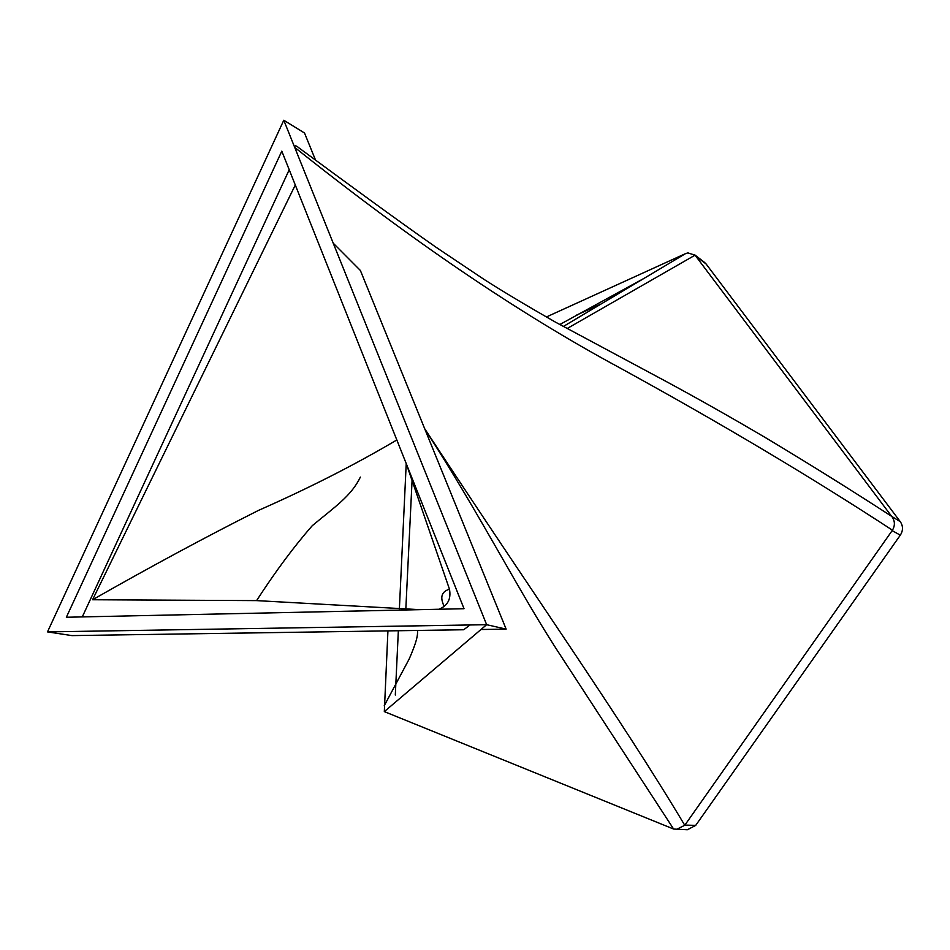 <?xml version="1.0" encoding="UTF-8"?>
<svg xmlns="http://www.w3.org/2000/svg" width="950" height="950" viewBox="0 0 950 950"><rect width="100%" height="100%" fill="white"/><g stroke="black" fill="none" stroke-linecap="round" stroke-linejoin="round"><path stroke-width="1.43" d="M643.067 278.908L563.314 326.503L685.615 253.579L687.883 252.902L695.056 255.17L567.079 328.569M685.615 253.579L546.321 317.003M480.997 629.506L506.136 629.126L486.649 624.696L283.789 120.246L47.5 631.893L486.649 624.696L384.322 711.609L673.621 829.041L561.604 657.032C520.386 594.712 481.531 516.717 424.804 429.008M66.358 617.251L464.027 608.712L281.806 151.145L66.358 617.251M424.697 428.735C534.933 596.766 620.884 718.271 684.76 825.277L892.454 530.195C811.074 477.007 719.779 422.667 618.557 367.163C518.664 313.239 410.709 239.97 294.702 147.369C294.595 145.184 296.032 145.374 299.024 147.951C347.985 183.991 397.1 220.056 436.181 247.356L483.835 279.264C502.301 291.104 526.098 305.354 555.216 322.003L665.855 381.318C698.642 399.048 732.212 418.036 766.555 438.294L766.567 438.294C810.742 464.835 852.447 490.865 891.67 516.361L695.056 255.17M333.236 243.2L360.383 270.477L506.136 629.126M387.933 630.895L384.322 711.609M470.001 624.969L463.707 629.755L71.963 635.609L47.5 631.893M684.903 825.075L695.709 825.384L900.315 535.159L892.169 530.646M891.67 516.361L900.291 521.681L706.123 264.005L696.065 256.274M704.413 262.319L706.123 264.005M900.291 521.681C903.201 526.051 903.212 530.539 900.315 535.159M695.709 825.384L687.373 829.754L673.621 829.041M315.519 160.075L304.522 133.012L283.789 120.246M444.161 606.373C439.767 597.206 441.536 591.494 449.481 589.237L406.173 463.422M360.347 477.102C351.417 495.888 334.863 506.849 312.301 525.671C294.037 546.464 275.464 571.449 256.595 600.614L419.781 609.663M406.22 463.576L399.392 608.701M398.347 630.741L395.307 695.044M396.827 439.969C355.181 464.609 309.059 488.086 258.483 510.399C206.447 536.572 151.145 566.354 92.577 599.747L256.595 600.614M295.284 185.001L92.577 599.747M600.923 304.048L576.745 314.996M412.074 480.474L405.852 608.534M289.216 169.741L82.282 616.918M449.481 589.237C451.25 599.023 447.735 605.696 438.936 609.247M684.76 825.277L676.329 829.504M892.169 517.002C895.007 521.229 895.102 525.623 892.454 530.195M384.18 705.862L409.201 658.979C416.884 641.25 417.786 635.609 417.549 630.444M760.998 435.005L766.567 438.294M559.776 324.544L643.245 278.801M414.77 609.425L403.121 608.879M694.545 254.719L704.71 262.544"/></g></svg>
